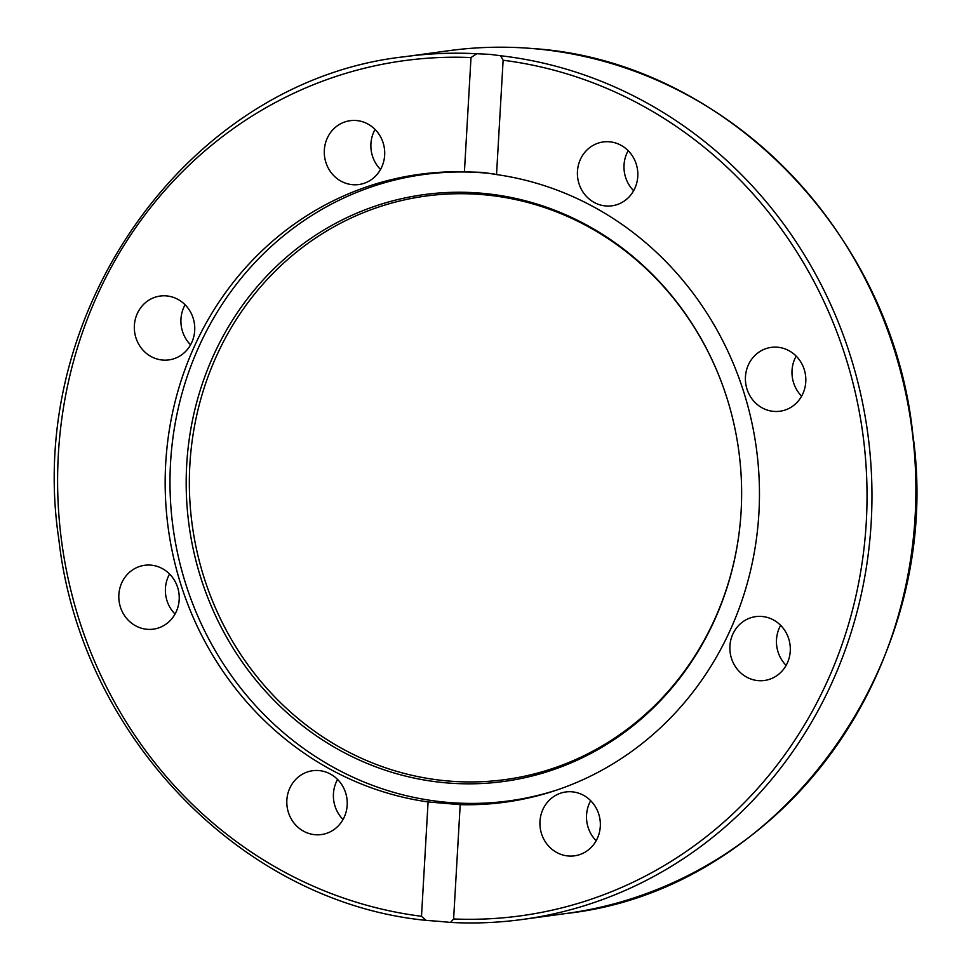<?xml version="1.0" encoding="UTF-8"?>
<svg xmlns="http://www.w3.org/2000/svg" width="971" height="971" viewBox="0 0 971 971"><rect width="100%" height="100%" fill="white"/><g stroke="black" fill="none" stroke-linecap="round" stroke-linejoin="round"><path stroke-width="1.46" d="M436.428 172.547A316.837 296.774 -97.8 0 0 432.896 173.275M436.44 172.547A316.837 296.774 -97.8 0 0 432.932 173.263M185.097 304.773A32.225 30.186 -97.8 0 0 190.559 344.814M162.691 360.059A32.225 30.186 82.2 0 1 134.35 328.744A32.225 30.186 82.2 0 1 160.179 296.046A32.225 30.186 82.2 0 1 166.393 295.888A32.225 30.186 82.2 0 1 194.734 327.191A32.225 30.186 82.2 0 1 168.893 359.901A32.225 30.186 82.2 0 1 162.691 360.059M375.061 129.422A32.225 30.186 -97.8 0 0 378.447 167.158A32.225 30.186 -97.8 0 0 380.523 169.464M331.864 173.518A32.225 30.186 82.2 0 1 326.122 141.026A32.225 30.186 82.2 0 1 350.143 120.695A32.225 30.186 82.2 0 1 377.136 131.716A32.225 30.186 82.2 0 1 382.877 164.208A32.225 30.186 82.2 0 1 358.857 184.539A32.225 30.186 82.2 0 1 331.864 173.518M628.176 150.675A32.225 30.186 -97.8 0 0 624.037 164.985A32.225 30.186 -97.8 0 0 633.638 190.717M577.454 171.345A32.225 30.186 82.2 0 1 603.258 141.948A32.225 30.186 82.2 0 1 637.777 176.406A32.225 30.186 82.2 0 1 611.961 205.803A32.225 30.186 82.2 0 1 577.454 171.345M755.596 354.816A32.225 30.186 82.2 0 1 771.253 347.375A32.225 30.186 82.2 0 1 803.029 366.273A32.225 30.186 82.2 0 1 795.637 403.778A32.225 30.186 82.2 0 1 779.968 411.231A32.225 30.186 82.2 0 1 748.204 392.333A32.225 30.186 82.2 0 1 755.596 354.816M761.932 616.464A32.225 30.186 82.2 0 1 790.285 647.766A32.225 30.186 82.2 0 1 764.444 680.477A32.225 30.186 82.2 0 1 758.242 680.635A32.225 30.186 82.2 0 1 729.889 649.32A32.225 30.186 82.2 0 1 755.729 616.621A32.225 30.186 82.2 0 1 761.932 616.464M590.696 800.699A32.225 30.186 -97.8 0 0 594.082 838.434A32.225 30.186 -97.8 0 0 596.158 840.74M592.771 803.005A32.225 30.186 82.2 0 1 598.512 835.497A32.225 30.186 82.2 0 1 574.492 855.827A32.225 30.186 82.2 0 1 547.498 844.794A32.225 30.186 82.2 0 1 541.757 812.302A32.225 30.186 82.2 0 1 565.777 791.972A32.225 30.186 82.2 0 1 592.771 803.005M337.58 779.446A32.225 30.186 -97.8 0 0 333.441 793.744A32.225 30.186 -97.8 0 0 343.042 819.488M347.181 805.177A32.225 30.186 82.2 0 1 321.365 834.562A32.225 30.186 82.2 0 1 286.858 800.104A32.225 30.186 82.2 0 1 312.662 770.719A32.225 30.186 82.2 0 1 347.181 805.177M169.573 574.019A32.225 30.186 -97.8 0 0 175.035 614.06M169.039 621.695A32.225 30.186 82.2 0 1 153.369 629.147A32.225 30.186 82.2 0 1 121.606 610.249A32.225 30.186 82.2 0 1 128.997 572.744A32.225 30.186 82.2 0 1 144.655 565.292A32.225 30.186 82.2 0 1 176.431 584.19A32.225 30.186 82.2 0 1 169.039 621.695M439.972 921.43L426.172 920.374L421.499 916.284L428.09 801.949A316.837 296.774 82.2 0 1 165.191 487.333A316.837 296.774 82.2 0 1 419.472 174.331A316.837 296.774 82.2 0 1 464.417 171.867L471.008 57.544L476.725 53.733L489.967 54.364L500.538 55.735L503.124 60.238L496.533 174.574A316.837 296.774 82.2 0 1 759.431 489.178A316.837 296.774 82.2 0 1 505.163 802.192A316.837 296.774 82.2 0 1 460.205 804.643L453.615 918.979L450.568 922.426L439.972 921.43M496.533 174.574L483.17 172.389L464.417 171.867M428.09 801.949L460.205 804.643M426.269 174.173A316.837 296.774 82.2 0 1 433.09 172.814M518.684 800.007A316.837 296.774 82.2 0 1 511.753 800.517M518.38 799.606A316.837 296.774 -97.8 0 0 521.973 799.364A316.837 296.774 -97.8 0 1 518.417 799.606M451.066 922.45A435.372 407.796 -97.8 0 0 522.519 919.452C498.742 922.693 474.843 923.688 450.823 922.45L450.568 922.426M780.648 625.348A32.225 30.186 -97.8 0 0 786.109 665.39M796.171 356.102A32.225 30.186 -97.8 0 0 801.633 396.144M557.318 789.86A316.073 296.058 82.2 0 1 509.168 800.869A316.073 296.058 82.2 0 1 448.286 802.434A316.073 296.058 82.2 0 1 170.544 462.839A316.073 296.058 82.2 0 1 423.684 174.525A316.073 296.058 82.2 0 1 484.578 172.959A316.073 296.058 82.2 0 1 494.215 173.93M741.116 511.329A296.131 277.378 82.2 0 1 740.606 518.648A296.131 277.378 82.2 0 1 443.468 782.602A296.131 277.378 82.2 0 1 186.699 464.757A296.131 277.378 82.2 0 1 420.455 195.122A296.131 277.378 82.2 0 1 722.29 384.407A296.131 277.378 82.2 0 1 741.116 511.329M722.351 384.589A294.456 275.8 -97.8 0 0 422.203 196.579A294.456 275.8 -97.8 0 0 189.867 464.672A294.456 275.8 -97.8 0 0 445.082 780.708A294.456 275.8 -97.8 0 0 740.63 518.453M532.569 48.55A435.372 407.796 82.2 0 1 915.532 471.566A435.372 407.796 82.2 0 1 566.445 913.456C780.708 890.019 945.463 662.088 912.849 434.644C892.349 232.542 723.286 60.736 532.666 48.55C504.556 46.195 476.567 46.924 448.699 50.71A435.372 407.796 82.2 0 1 532.569 48.55M476.725 53.733A435.372 407.796 -97.8 0 0 404.773 56.706L448.699 50.71M421.499 916.284A431.537 404.203 82.2 0 1 58.357 454.331A431.537 404.203 82.2 0 1 471.008 57.544M503.124 60.238A431.537 404.203 82.2 0 1 866.278 522.192A431.537 404.203 82.2 0 1 453.615 918.979M566.445 913.456L522.519 919.452A435.372 407.796 -97.8 0 0 871.812 483.922A435.372 407.796 -97.8 0 0 500.538 55.735M426.172 920.374C241.573 902.326 80.629 735.302 58.843 539.378C24.032 310.829 189.175 80.217 404.773 56.706M440.021 172.304L423.684 174.525M525.505 798.635L509.168 800.869"/></g></svg>
